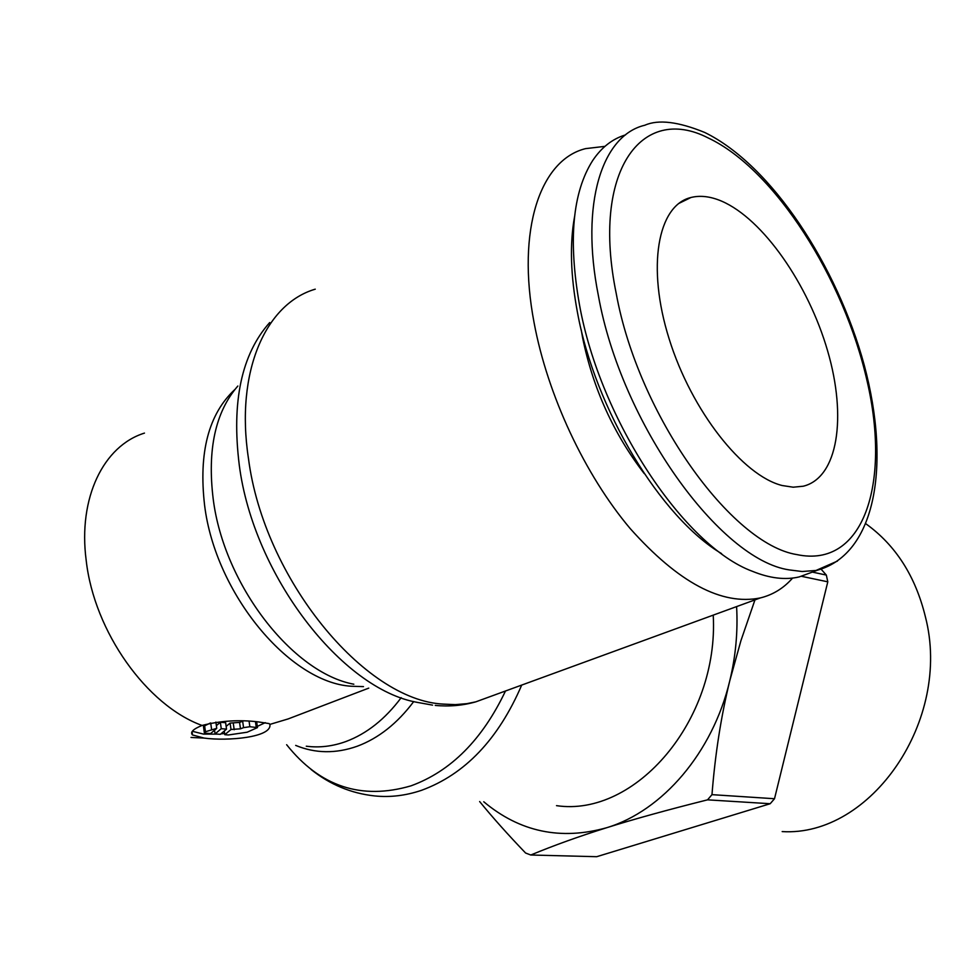<?xml version="1.0" encoding="UTF-8"?>
<svg xmlns="http://www.w3.org/2000/svg" width="979" height="979" viewBox="0 0 979 979"><rect width="100%" height="100%" fill="white"/><g stroke="black" fill="none" stroke-linecap="round" stroke-linejoin="round"><path stroke-width="1.47" d="M604.936 146.36L585.54 148.637C540.384 159.712 516.3 229.527 534.093 322.74C547.579 395.259 584.977 474.974 630.121 528.476C678.386 582.603 721.792 605.744 760.34 597.924C772.945 594.816 783.702 588.195 792.586 578.075M269.69 322.556C241.544 354.178 231.399 401.708 239.28 465.135C253.475 575.689 342.038 689.375 417.47 702.408L432.583 705.125M237.836 386.032C215.392 411.951 207.181 449.63 213.202 499.033C223.958 585.05 292.721 672.989 353.835 684.211M556.513 805.656C635.408 817.416 719.124 720.128 713.226 615.13M505.482 691.003C482.366 739.634 450.903 771.244 411.07 785.819C361.471 800.332 319.998 786.639 286.639 744.713M413.738 701.539C397.29 723.457 378.42 738.374 357.115 746.279C335.773 753.793 315.299 753.5 295.682 745.398M269.886 724.399C272.309 737.456 227.361 741.287 204.109 738.08L192.471 734.948C189.975 732.231 193.169 729.061 202.053 725.451C220.52 720.74 239.317 719.565 258.444 721.915L269.139 723.591L269.886 724.399L288.156 718.929L314.455 708.869M625.557 134.882C612.475 138.81 601.498 147.388 592.65 160.605C572.519 192.3 568.126 240.308 579.458 304.64C600.078 420.224 684.468 546.417 752.435 571.308C769.714 578.332 785.317 580.192 799.219 576.912L811.713 572.323M574.538 216.8C569.631 243.869 570.573 275.576 577.365 311.934C594.987 409.455 660.886 517.61 721.572 553.612M644.194 473.542C613.637 433.807 593.127 388.675 582.689 338.159L581.208 329.715M812.35 572.091L826.337 575.077L827.793 581.82L801.52 576.313M782.172 831.587C870.992 837.094 952.139 720.116 925.424 616.917C915.536 576.313 895.736 545.303 866.036 523.9M782.233 485.535C742.816 475.831 691.553 411.021 669.171 338.979C646.458 266.912 657.692 205.321 690.941 197.501C700.266 195.176 710.521 196.4 721.694 201.172C763.118 219.063 808.336 284.363 827.585 350.763C847.068 417.164 838.012 477.715 803.269 486.22L793.21 487.199L782.233 485.535M265.26 722.661L257.318 726.406M224.632 733.516L220.887 733.871M217.522 734.115L203.559 734.115L192.312 731.276M205.676 733.185L204.342 732.83L205.443 731.741L216.738 728.339L210.583 733.577L205.676 733.185M204.293 732.451L203.473 726.394L210.24 723.077M226.149 726.406L230.102 723.077L239.574 722.416L243.184 721.046M243.563 727.642L249.853 726.724L257.489 727.593L247.136 732.219L228.401 734.972L224.791 734.691L231.007 729.49L240.479 728.829L243.563 727.642L242.657 721.229M224.277 731.019L224.791 734.691M230.102 723.077L231.007 729.49M221.254 728.694L226.528 729.122L220.336 734.336L215.086 733.932L221.254 728.694L220.361 722.257L225.635 722.698L226.528 729.122M214.56 730.187L215.086 733.932M216.371 725.659L220.361 722.257M210.705 722.979L211.574 729.355M215.882 722.098L216.738 728.339M483.761 801.764C519.776 831.93 560.747 840.582 606.686 827.72C662.514 810.955 712.7 752.582 729.771 680.784C735.718 656.224 737.995 631.504 736.6 606.601M479.637 801.544C492.523 817.343 507.844 834.512 525.601 853.027L530.789 855.01L596.7 856.698L770.192 803.722L707.548 799.843L711.978 794.654L774.511 798.729L770.192 803.722M711.978 794.654C715.159 754.124 721.095 716.163 729.771 680.784L740.919 640.694L754.956 599.894M530.789 855.01C553.735 845.477 579.03 836.384 606.686 827.72C634.159 819.08 667.788 809.792 707.548 799.843M821.124 569.191L826.337 575.077M827.793 581.82L774.511 798.729M315.25 289.172C265.468 303.71 235.217 371.947 248.446 458.368C263.865 578.822 364.518 700.328 443.23 704.097L455.321 704.623L466.922 703.656L475.794 701.845L490.344 696.534M234.85 389.532C208.588 413.995 198.504 452.579 204.599 505.311C215.404 593.837 289.613 682.461 351.106 686.23L363.478 686.622M521.709 685.08C498.372 739.267 465.013 774.328 421.619 790.286C405.832 795.633 390.18 797.518 374.651 795.927C351.167 793.394 329.984 784.583 311.102 769.506M401.194 697.672C385.151 719.124 366.758 733.724 346.003 741.495C332.64 746.341 319.399 747.919 306.28 746.206M204.109 738.08L191.027 737.456M799.219 576.912L817.918 570.047C875.471 553.649 891.098 465.882 864.322 365.461C837.204 265.493 771.391 165.047 704.745 132.471C678.349 121.677 658.39 119.254 644.867 125.226C601.938 135.224 580.009 203.571 598.389 295.67C621.286 423.577 720.091 559.951 789.319 569.913L802.144 571.516L816.033 570.451L837.461 561.077M796.943 554.603C863.551 568.713 890.951 483.797 867.137 381.198C844.033 278.636 774.756 169.281 708.233 137.978C641.539 103.554 591.12 171.288 616.244 293.59C638.247 414.79 731.386 544.348 796.943 554.603M144.464 433.097C103.603 445.775 77.904 497.773 86.201 560.465C94.155 631.859 146.948 705.541 202.053 725.451M204.562 725.292L205.443 731.741M249.082 721.278L249.853 726.724M233.296 723.334L234.189 729.747M239.574 722.416L240.479 728.829M255.446 721.67L256.241 727.25M435.239 705.406C449.177 706.752 462.7 705.565 475.794 701.845L760.34 597.924M678.655 203.522L690.941 197.501M288.156 718.929L368.74 688.127M256.657 721.768L257.489 727.593M192.471 734.948L192.031 731.705"/></g></svg>
